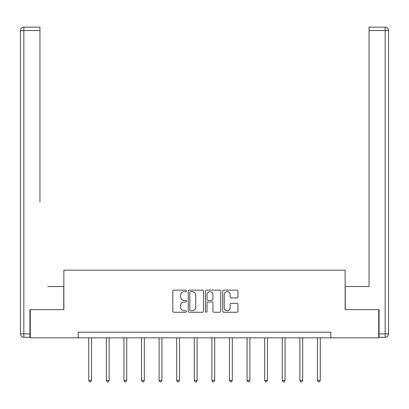 <?xml version="1.0" encoding="UTF-8"?>
<svg xmlns="http://www.w3.org/2000/svg" width="409" height="409" viewBox="0 0 409 409"><rect width="100%" height="100%" fill="white"/><g stroke="black" fill="none" stroke-linecap="round" stroke-linejoin="round"><path stroke-width="0.61" d="M186.458 290.901A0.777 0.777 0 0 0 185.681 290.124L173.922 290.124A1.109 1.109 0 0 0 172.813 291.234L172.813 311.157A1.109 1.109 0 0 0 173.922 312.261L185.681 312.261A0.777 0.777 0 0 0 186.458 311.489A0.777 0.777 0 0 0 185.681 310.712L184.157 310.712A3.543 3.543 0 0 1 180.62 307.169L180.62 305.513A3.543 3.543 0 0 1 184.157 301.97L185.681 301.97A0.777 0.777 0 0 0 186.458 301.193A0.777 0.777 0 0 0 185.681 300.421L184.157 300.421A3.543 3.543 0 0 1 180.62 296.878L180.62 295.216A3.543 3.543 0 0 1 184.157 291.673L185.681 291.673A0.777 0.777 0 0 0 186.458 290.901M236.852 297.926A1.109 1.109 0 0 0 237.956 296.822L237.956 291.234A1.109 1.109 0 0 0 236.852 290.124L223.789 290.124A1.109 1.109 0 0 0 222.68 291.234L222.68 311.157A1.109 1.109 0 0 0 223.789 312.261L236.852 312.261A1.109 1.109 0 0 0 237.956 311.157L237.956 304.403A1.109 1.109 0 0 0 236.852 303.299L231.259 303.299A1.109 1.109 0 0 0 230.155 304.403L230.155 307.752A2.96 2.96 0 0 1 227.194 310.712A2.96 2.96 0 0 1 224.234 307.752L224.234 294.633A2.96 2.96 0 0 1 227.194 291.673A2.96 2.96 0 0 1 230.155 294.633L230.155 296.822A1.109 1.109 0 0 0 231.259 297.926L236.852 297.926M39.959 27.147L23.834 27.147L39.959 27.147L32.74 27.147L39.959 27.147L39.959 30.532L23.834 30.532L23.834 333.897L29.923 333.897L29.923 309.654L63.87 309.654L63.87 270.18L345.13 270.18L345.13 309.654L378.739 309.654L378.739 337.844L330.809 337.844L330.809 332.205L78.191 332.205L78.191 337.844L330.809 337.844M30.261 309.654L30.261 337.844L78.191 337.844M203.534 291.234A1.109 1.109 0 0 0 202.424 290.124L189.362 290.124A1.109 1.109 0 0 0 188.258 291.234L188.258 311.157A1.109 1.109 0 0 0 189.362 312.261L202.424 312.261A1.109 1.109 0 0 0 203.534 311.157L203.534 291.234M206.576 290.124L219.638 290.124A1.109 1.109 0 0 1 220.742 291.234L220.742 311.157A1.109 1.109 0 0 1 219.638 312.261L214.05 312.261A1.109 1.109 0 0 1 212.941 311.157L212.941 303.074A1.109 1.109 0 0 0 211.831 301.97L208.125 301.97A1.109 1.109 0 0 0 207.02 303.074L207.02 311.489A0.777 0.777 0 0 1 206.243 312.261A0.777 0.777 0 0 1 205.466 311.489L205.466 291.234A1.109 1.109 0 0 1 206.576 290.124M190.579 291.673A0.777 0.777 0 0 0 189.807 292.45L189.807 309.94A0.777 0.777 0 0 0 190.579 310.712L192.184 310.712A3.543 3.543 0 0 0 195.727 307.169L195.727 295.216A3.543 3.543 0 0 0 192.184 291.673L190.579 291.673M212.941 294.69A2.96 2.96 0 0 0 209.981 291.729A2.96 2.96 0 0 0 207.02 294.69L207.02 299.311A1.109 1.109 0 0 0 208.125 300.421L211.831 300.421A1.109 1.109 0 0 0 212.941 299.311L212.941 294.69M88.738 337.844L88.738 380.385L91.555 380.385L91.555 337.844M91.555 380.385L90.711 381.853L89.581 381.853L88.738 380.385M63.758 309.654L63.758 286.535L47.741 286.535M39.959 30.532L39.959 201.949M20.45 333.897L23.834 333.897L23.834 337.282L29.923 337.282L23.834 337.282A3.384 3.384 0 0 1 20.45 333.897L20.45 30.532A3.384 3.384 0 0 1 23.834 27.147A3.384 3.384 0 0 0 20.45 30.532A3.384 3.384 0 0 1 23.834 27.147A3.384 3.384 0 0 0 20.45 30.532L23.834 30.532L23.834 27.147M29.923 333.897L29.923 337.282M361.259 286.535L369.041 286.535L369.041 27.147L385.166 27.147L376.26 27.147M345.242 309.654L345.242 286.535L369.041 286.535L369.041 201.949M379.077 333.897L385.166 333.897L385.166 337.282A3.384 3.384 0 0 0 388.55 333.897L388.55 30.532L388.55 333.897A3.384 3.384 0 0 1 385.166 337.282L379.077 337.282L379.077 309.654L378.739 309.654M385.166 27.147A3.384 3.384 0 0 1 388.55 30.532A3.384 3.384 0 0 0 385.166 27.147L385.166 30.532L369.041 30.532M106.33 337.844L106.33 380.385L109.147 380.385L109.147 337.844M109.147 380.385L108.303 381.853L107.173 381.853L106.33 380.385M123.922 337.844L123.922 380.385L126.739 380.385L126.739 337.844M126.739 380.385L125.895 381.853L124.765 381.853L123.922 380.385M141.514 337.844L141.514 380.385L144.336 380.385L144.336 337.844M144.336 380.385L143.487 381.853L142.363 381.853L141.514 380.385M159.106 337.844L159.106 380.385L161.928 380.385L161.928 337.844M161.928 380.385L161.08 381.853L159.955 381.853L159.106 380.385M176.698 337.844L176.698 380.385L179.52 380.385L179.52 337.844M179.52 380.385L178.677 381.853L177.547 381.853L176.698 380.385M194.295 337.844L194.295 380.385L197.112 380.385L197.112 337.844M197.112 380.385L196.269 381.853L195.139 381.853L194.295 380.385M211.888 337.844L211.888 380.385L214.705 380.385L214.705 337.844M214.705 380.385L213.861 381.853L212.731 381.853L211.888 380.385M229.48 337.844L229.48 380.385L232.297 380.385L232.297 337.844M232.297 380.385L231.453 381.853L230.323 381.853L229.48 380.385M247.072 337.844L247.072 380.385L249.894 380.385L249.894 337.844M249.894 380.385L249.045 381.853L247.92 381.853L247.072 380.385M264.664 337.844L264.664 380.385L267.486 380.385L267.486 337.844M267.486 380.385L266.637 381.853L265.513 381.853L264.664 380.385M282.261 337.844L282.261 380.385L285.078 380.385L285.078 337.844M285.078 380.385L284.235 381.853L283.105 381.853L282.261 380.385M299.853 337.844L299.853 380.385L302.67 380.385L302.67 337.844M302.67 380.385L301.827 381.853L300.697 381.853L299.853 380.385M317.445 337.844L317.445 380.385L320.262 380.385L320.262 337.844M320.262 380.385L319.419 381.853L318.289 381.853L317.445 380.385M388.55 333.897L385.166 333.897L385.166 30.532L388.55 30.532"/></g></svg>
